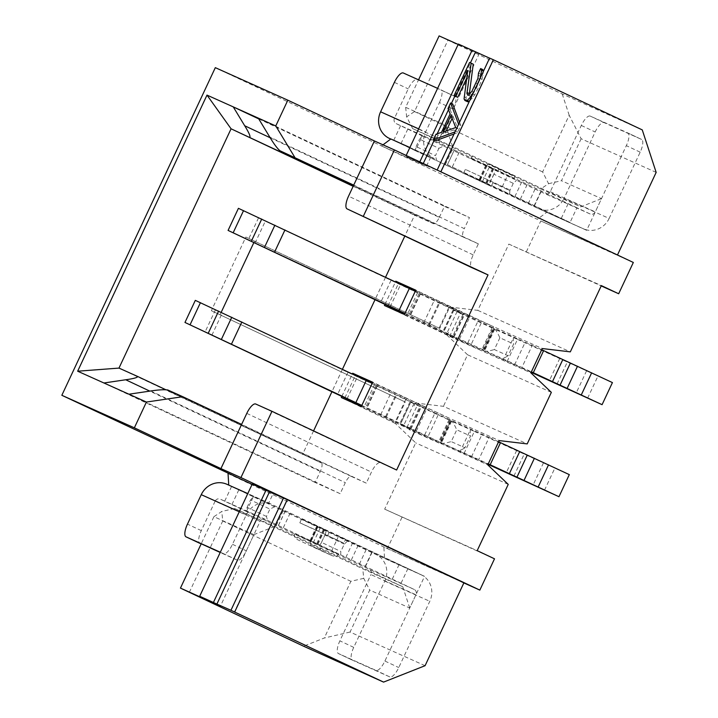 <?xml version="1.0" encoding="UTF-8"?>
<svg xmlns="http://www.w3.org/2000/svg" width="718" height="718" viewBox="0 0 718 718"><rect width="100%" height="100%" fill="white"/><g stroke="black" fill="none" stroke-linecap="round" stroke-linejoin="round"><path stroke-width="0.54" stroke-dasharray="3.59 2.69" d="M353.705 185.136L478.359 243.842L473.189 254.89A12.197 4.111 -64.8 0 0 471.717 267.599M478.359 243.842L463.361 237.119A8.131 2.737 -64.8 0 1 463.343 237.111A8.131 2.737 -64.8 0 1 464.304 228.629L269.708 136.976M494.505 558.81L384.668 509.152L415.704 442.889L395.259 423.378L405.266 402.026L211.361 310.697L245.852 237.066L439.757 328.395L449.755 307.044L477.793 310.364L508.829 244.093L601.208 285.926M633.33 262.465L540.798 220.956L526.141 252.251M540.798 220.956L617.471 254.998M419.806 161.891L419.509 162.51L405.76 156.344L426.537 166.127L381.518 145.942L537.342 219.331L546.649 212.366L390.834 138.978M383.017 144.821L381.518 145.942L215.319 67.654M401.981 517.31L387.325 548.606L228.046 473.584M439.757 328.395L245.852 237.066M211.361 310.697L405.266 402.026M254.603 240.988L253.831 242.63M221.207 312.285L220.112 314.619M195.314 300.366L421.286 406.971L410.624 402.206L400.285 424.293L409.538 428.44L409.018 429.543L439.03 443.006L439.542 441.902L488.267 463.864M395.259 423.378L341.301 397.539M410.624 402.206L451.362 421.062C452.394 421.295 454.198 424.221 456.756 429.831L470.514 435.997L464.995 447.781L451.236 441.606L456.756 429.831M488.034 464.349L400.285 424.293M414.017 405.948L415.399 403.004L420.398 405.248L409.538 428.44L410.938 429.059L361.657 405.778M361.818 405.419L439.542 441.902L449.89 419.815L489.129 437.415L478.789 459.502M413.765 429.876L413.245 430.979L487.791 464.878M424.652 434.991L435 412.904L449.89 419.815L450.41 418.711L499.172 440.583M435 412.904L372.166 383.331M464.034 453.507L474.383 431.419L451.362 421.062M474.383 431.419L569.311 474.625M498.615 441.776L489.129 437.415M416.341 431.078L426.689 408.991M424.114 407.788L424.634 406.675L450.41 418.711L372.516 382.586M424.634 406.675L372.696 382.218M361.307 406.514L413.245 430.979M411.055 401.631L400.707 423.719M385.575 416.593L395.923 394.505M377.39 385.772L367.042 407.86M415.399 403.004L443.428 406.325L527.2 443.904M551.343 392.36L467.571 354.782L443.428 406.325M467.571 354.782L447.126 335.27L530.907 372.848M404.934 313.389L456.881 337.837L456.361 338.941L482.137 350.967L493.006 327.776L467.23 315.749L467.741 314.646L493.517 326.672L493.006 327.776L532.244 345.376L521.896 367.472L531.383 371.825M456.881 337.837L521.896 367.472M449.755 307.044L542.287 348.544M429.445 324.922L439.793 302.834L467.23 315.749M439.793 302.834L415.282 291.293M238.421 208.328L464.402 314.933L462.993 314.322L452.645 336.41L454.054 337.02L404.764 313.739M531.149 372.319L450.033 335.468L460.382 313.38L453.085 309.889L462.993 314.322L463.514 313.21L415.632 290.548M460.382 313.38L494.478 329.032C495.51 329.257 497.305 332.183 499.872 337.792L513.621 343.967L508.102 355.742L494.352 349.576L499.872 337.792M507.141 361.477L517.49 339.39L494.478 329.032M517.49 339.39L612.427 382.586M541.722 349.738L532.244 345.376M459.457 339.04L469.805 316.952M450.033 335.468L442.737 331.976L452.645 336.41L452.134 337.514L436.356 329.966L436.876 328.862M514.151 337.855L513.289 338.187L513.621 343.967M508.102 355.742C503.848 358.156 502.412 359.556 503.803 359.942L503.489 359.108L513.289 338.187M484.129 351.12C484.964 351.73 488.375 351.219 494.352 349.576M481.15 323.163L470.802 345.25M453.74 310.167L443.392 332.254M447.215 306.774L447.736 305.671M448.795 307.528L438.447 329.616M423.808 322.714L434.157 300.627M436.356 329.966L384.417 305.509M384.938 304.387L395.447 281.959M390.143 306.855L400.491 284.768M419.034 293.5L408.686 315.588M404.422 314.475L456.361 338.941M467.741 314.646L415.803 290.18M454.162 309.602L443.823 331.689M428.691 324.563L439.039 302.475M420.497 293.743L410.149 315.83M477.793 310.364L570.316 351.865M508.829 244.093L601.361 285.602M419.509 162.51L422.974 164.144L423.27 163.524M440.879 171.817L422.974 164.144M440.771 172.051L617.363 255.222M656.162 172.392L621.151 156.686L586.839 229.948A20.328 19.135 -65.8 0 1 583.501 228.827A20.328 19.135 -65.8 0 1 583.195 228.683L586.839 229.948A20.328 19.135 -65.8 0 0 609.133 218.434L564.124 198.24L595.159 131.977A12.197 4.111 -64.8 0 1 604.089 122.616L641.596 139.445A12.197 4.111 -64.8 0 1 641.623 139.454A12.197 4.111 -64.8 0 1 640.178 152.171L609.133 218.434M586.66 230.316L546.649 212.366M576.94 207.762L454.288 149.999L447.467 164.754L570.038 222.49L576.94 207.762L590.097 213.964A4.066 3.823 114.2 0 0 595.285 211.909L601.496 198.653L580.745 206.856L452.627 146.517L412.617 128.567L540.735 188.915L548.606 183.691L542.629 171.943L569.186 115.248L581.14 138.745L621.151 156.686L626.329 145.646A12.197 4.111 115.2 0 0 627.774 132.929A12.197 4.111 115.2 0 1 627.774 132.929L590.241 116.092A12.197 4.111 115.2 0 0 581.311 125.453L550.275 191.715A4.066 3.823 -65.8 0 1 545.088 193.77L495.133 170.274L493.921 174.223L513.289 183.341L516.511 180.344M581.14 138.745L561.485 180.712L601.496 198.653M452.627 146.517L445.681 125.264L439.47 138.52A4.066 3.823 114.2 0 0 441.202 143.833L454.368 150.026M509.322 189.732L465.372 169.394L509.322 189.732L507.599 193.411L500.67 190.153L570.038 222.49M447.467 164.754L486.346 183.171L463.649 173.074L507.599 193.411M486.822 183.628L493.724 168.901L470.541 158.355L514.501 178.692L507.572 175.425L500.67 190.153M422.319 135.971L419.536 139.184L438.904 148.303L435.458 155.671L416.09 146.553L415.363 150.672L422.319 135.971L396.192 123.64A4.066 3.823 -65.8 0 1 394.451 118.326L408.246 88.879A12.197 4.111 -64.8 0 1 417.176 79.518L418.423 80.075L405.661 107.314L445.681 125.264M438.904 148.303L443.643 146.014L422.265 135.944M443.643 146.014L495.133 170.274M486.795 165.643L488.276 163.65L514.591 176.045L514.501 178.692M540.735 188.915L580.745 206.856M514.591 176.045L488.276 163.65M412.617 128.567L406.639 116.819L414.51 111.595L447.969 40.181L562.23 94.004L642.26 129.895M405.661 107.314L406.639 116.819M439.12 35.9L447.969 40.181M418.549 79.824L454.682 96.338A12.197 4.111 -64.8 0 1 454.709 96.356L437.603 88.368M542.629 171.943L414.51 111.595M548.606 183.691L561.485 180.712M569.186 115.248L562.23 94.004M489.613 58.086L493.078 59.711L489.586 58.149M426.537 166.127L430.845 156.928L434.309 158.552A20.328 19.135 -65.8 0 1 425.621 131.995L439.416 102.548L453.264 109.064L479.13 53.85L458.353 44.058M479.13 53.85L458.174 44.444M493.078 59.711L440.484 171.997M434.193 140.189L437.172 133.844M448.481 109.701L451.442 103.374M454.889 96.015L470.416 62.87M471.879 91.365L473.961 92.344L476.438 87.892L479.992 79.465L480.557 74.142L482.711 69.538M473.961 92.344L470.209 96.23L469.294 94.354M456.127 96.598L471.645 63.471L473.243 64.18M467.723 70.57L469.796 71.549L466.601 78.37M469.796 71.549L466.045 97.702L466.135 99.973L466.987 101.471M469.33 101.409L474.697 94.902L479.328 85.846L482.02 79.258L483.546 71.028M459.574 122.213L460.785 125.417L457.339 132.785L454.063 133.979M448.014 108.508L450.096 109.486L452.681 103.966M450.096 109.486L452.196 114.88L443.58 133.288L438.025 135.253L435.431 140.773M406.173 155.474L405.76 156.344M434.309 158.552L390.771 139.023M409.888 147.522L430.845 156.928M583.501 228.827L538.491 208.633A20.328 19.135 114.2 0 1 538.186 208.498L509.618 195.063L509.843 190.71L490.475 181.582L490.161 182.345L494.298 173.514M494.316 173.478L488.231 184.993L509.618 195.063M488.231 184.993L436.75 160.742L435.458 155.671M415.363 150.672L436.75 160.742M415.426 150.69L390.745 139.05M538.186 208.498L583.195 228.683M538.491 208.633A20.328 19.135 114.2 0 0 564.124 198.24M513.289 183.341L509.843 190.71M416.09 146.553L419.536 139.184M454.682 96.338L440.834 89.822A12.197 4.111 115.2 0 1 440.861 89.831A12.197 4.111 115.2 0 1 439.416 102.548M453.264 109.064A12.197 4.111 -64.8 0 0 454.709 96.356M476.079 83.225L478.161 84.203M476.438 87.892L474.356 86.914M477.919 78.486L479.992 79.465M478.574 75.435L480.647 76.413M478.475 73.164L480.557 74.142M481.832 74.69L483.106 75.291M480.118 78.361L482.02 79.258M478.484 81.834L477.246 84.868L479.328 85.846M477.246 84.868L475.522 88.547L477.596 89.526M472.785 94.004L474.697 94.902M475.522 88.547L474.185 91.015M471.062 97.702L472.327 98.294M464.061 98.994L466.135 99.973M463.963 96.724L466.045 97.702M469.572 62.493L471.645 63.471M467.49 94.964L469.572 95.943M468.127 95.252L470.209 96.23M469.949 93.843L472.031 94.821M460.785 125.417L458.712 124.438L455.257 131.798L457.339 132.785M435.943 134.275L438.025 135.253M441.498 132.309L443.58 133.288M450.123 113.902L452.196 114.88M455.706 127.544L457.788 128.531L445.286 132.947L443.203 131.968M450.967 115.401L453.049 116.379L452.125 118.353M446.246 130.891L445.286 132.947M453.049 116.379L457.788 128.531M472.516 156.578L470.541 158.355M498.839 168.972L498.247 171.396M481.625 176.682L479.902 180.371M493.069 182.444L491.345 186.124M465.372 169.394L463.649 173.074M270.192 137.766L439.299 217.41A8.131 2.737 -64.8 0 1 433.349 223.657L414.591 215.238L404.826 236.087M385.53 277.292L375.02 299.711M439.299 217.41L444.469 206.371L469.482 217.59L464.304 228.629M396.623 470.021L380.369 462.733A12.197 4.111 -64.8 0 0 371.448 472.094L366.27 483.133L351.264 476.402A8.131 2.737 -64.8 0 0 345.313 482.649L340.144 493.688L315.139 482.469L320.309 471.43A8.131 2.737 -64.8 0 0 321.269 462.948A8.131 2.737 -64.8 0 0 321.26 462.948L118.982 368.092M342.414 369.321L331.913 391.75M313.569 430.899L302.502 454.53M341.831 396.426L352.332 373.997M353.157 186.303L414.591 215.238M315.139 482.469L103.922 382.99M340.144 493.688L128.926 394.209M366.27 483.133L241.616 424.419M232.04 486.589L384.552 558.416L383.861 546.972L463.882 582.863M283.538 498.005L287.003 499.638L234.409 611.915M283.511 498.068L287.003 499.638M252.278 483.986L273.055 493.769L268.747 502.977L247.791 493.571M252.099 484.372L273.055 493.769M387.325 548.606L463.855 582.926M425.083 665.694L350.061 632.046L369.716 590.079L409.727 608.02L424.562 576.366L268.747 502.977M384.552 558.416L424.562 576.366M409.727 608.02L402.78 586.777L362.769 568.827L363.739 578.331L369.716 590.079M402.78 586.777L274.662 526.429L234.651 508.488L362.769 568.827M274.662 526.429L253.912 534.632L220.462 606.055M253.912 534.632L213.901 516.691L201.139 543.93M213.901 516.691L221.772 511.467L234.651 508.488M189.292 592.386L222.751 520.963L221.772 511.467M350.061 632.046L324.312 638.006L303.561 646.209M363.739 578.331L350.869 581.311L324.312 638.006M222.751 520.963L350.869 581.311M384.668 509.152L477.192 550.661M508.236 484.39L415.704 442.889M380.702 414.744L391.05 392.656M393.24 422.004L393.76 420.901M404.108 398.813L404.629 397.709M347.036 398.894L357.376 376.797M375.918 385.53L365.57 407.627M405.688 399.567L395.34 421.654M448.508 332.326L447.126 335.27M258.74 118.892L444.469 206.371M258.265 118.102L469.482 217.59M438.043 415.201L427.695 437.289M441.023 443.15C441.857 443.76 445.259 443.248 451.236 441.606M471.035 429.894L470.173 430.217L470.514 435.997M464.995 447.781C460.732 450.186 459.296 451.586 460.687 451.981L460.373 451.146L470.173 430.217M321.161 543.122L319.232 545.77L267.742 521.519L266.459 516.439L269.905 509.08L274.644 506.791L376.088 554.547A20.328 19.135 114.2 0 1 384.776 581.104L353.732 647.367A12.197 4.111 -64.8 0 0 352.287 660.084A12.197 4.111 -64.8 0 0 352.314 660.093L389.82 676.921A12.197 4.111 -64.8 0 0 398.75 667.56L429.786 601.298A20.328 19.135 -65.8 0 0 421.098 574.732L376.088 554.547M338.573 536.202L345.502 539.46L343.778 543.14L336.85 539.882L338.573 536.202L421.098 574.732M345.502 539.46L301.542 519.123L324.249 529.22L272.203 504.601A20.328 19.135 -65.8 0 0 271.907 504.467L247.764 493.634M226.888 484.273A20.328 19.135 114.2 0 1 227.193 484.417L253.319 496.739L250.537 499.961L269.905 509.08M274.644 506.791L253.266 496.721M347.512 541.112L344.29 544.118L340.835 551.478L340.619 555.84L359.179 564.536L366.081 549.808M326.134 531.042L325.308 534.255M344.29 544.118L324.922 535L321.476 542.359L340.835 551.478M266.459 516.439L247.091 507.321L246.364 511.449L220.291 499.136A4.066 3.823 -65.8 0 0 215.113 501.191L260.122 521.385L246.328 550.832A12.197 4.111 -64.8 0 1 237.398 560.193L220.193 552.474M247.091 507.321L250.537 499.961M220.318 552.223L223.549 553.668A12.197 4.111 115.2 0 0 232.479 544.307L246.274 514.86A20.328 19.135 -65.8 0 1 271.907 504.467M285.369 510.803L278.467 525.531L265.31 519.329A4.066 3.823 114.2 0 0 260.122 521.385M278.467 525.531L414.205 589.46A4.066 3.823 114.2 0 1 415.937 594.773L370.928 574.58A4.066 3.823 -65.8 0 0 369.187 569.266L414.205 589.46M324.724 529.678L317.823 544.406L310.903 541.139C309.961 543.338 310.122 544.926 311.388 545.895L332.165 555.678C335.315 556.746 337.469 556.253 338.6 554.188L294.649 533.851L310.903 541.139L316.073 530.099L310.903 541.139M317.796 526.42L316.073 530.099L299.819 522.803L343.778 543.14M301.542 519.123L299.819 522.803M329.248 532.173L327.516 535.852M319.232 545.77L340.619 555.84M246.364 511.449L267.742 521.519M316.073 530.099L336.85 539.882L331.68 550.93L338.6 554.188M359.179 564.536L369.187 569.266M215.113 501.191L201.309 530.638A12.197 4.111 -64.8 0 0 199.846 543.346M294.649 533.851C293.788 536.041 294.784 537.997 297.638 539.721L318.424 549.512M311.388 545.895L332.165 555.678L318.406 549.512C319.968 549.862 321.287 548.992 322.346 546.901M407.941 568.539L401.039 583.258M415.937 594.773L384.902 661.036A12.197 4.111 115.2 0 1 375.972 670.397L338.465 653.568A12.197 4.111 115.2 0 1 338.438 653.56A12.197 4.111 115.2 0 1 339.883 640.842L370.928 574.58M473.189 254.89L348.535 196.176M463.343 237.111L353.579 185.406L463.361 237.119M406.918 427.497L417.266 405.41M449.136 419.474L438.797 441.561M492.252 327.444L481.904 349.531M467.768 342.953L478.116 320.865M587.602 398.185L597.95 376.097M586.561 370.856L576.213 392.943M557.024 384.013L567.373 361.926M559.78 358.435L549.432 380.522M514.573 364.879L524.912 342.791M494.146 328.916L483.797 351.003M493.41 328.664L483.061 350.752M419.994 293.949L409.646 316.037M640.178 152.171L626.329 145.646M641.623 139.454L627.774 132.929L641.596 139.445M550.275 191.715L595.285 211.909M561.261 218.398L568.153 203.67M459.152 152.324L452.25 167.052M396.192 123.64L441.202 143.833M590.097 213.964L545.088 193.77M439.47 138.52L394.451 118.326M418.63 128.863L425.621 131.995M533.806 206.434L540.699 191.706M581.311 125.453L595.159 131.977M528.179 203.768L535.081 189.04M489.12 167.411L482.218 182.139M445.259 164.727L452.161 149.999M407.806 129.087L400.904 143.815M400.581 125.704L393.679 140.432M394.397 82.355L408.246 88.879M417.176 79.518L403.328 72.994M604.089 122.616L590.241 116.092M480.189 180.415L487.082 165.696M521.708 182.004L514.815 196.732M520.317 199.191L527.209 184.472M541.354 191.042L534.452 205.77M492.584 168.165L485.691 182.884M479.05 179.679L485.951 164.952M165.759 389.703L321.26 462.948L165.759 389.703M320.309 471.43L149.811 391.122M150.717 390.987L345.313 482.649M351.264 476.402L167.752 389.964M376.878 385.979L366.53 408.075M410.283 428.781L420.631 406.693M413.999 403.48L403.651 425.568M344.873 397.862L355.222 375.774M347.943 372.337L337.595 394.424M211.882 335.216L222.23 313.129M215.418 309.907L205.07 331.994M374.581 384.462L364.232 406.55M246.795 413.38L371.448 472.094M380.369 462.733L255.716 404.019M433.349 223.657L353.319 185.962M417.696 292.423L407.348 314.52M258.525 217.868L248.177 239.956M254.998 243.178L265.346 221.09M391.05 280.298L380.702 302.386M387.98 305.832L398.328 283.745M453.399 336.742L463.747 314.655M457.106 311.441L446.758 333.529M386.338 416.952L396.686 394.864M450.294 420.694L439.946 442.782M451.03 420.954L440.69 443.042M471.457 456.917L481.805 434.83M516.673 450.464L506.325 472.552M513.917 476.052L524.266 453.964M543.454 462.886L533.106 484.973M544.495 490.223L554.843 468.136M227.193 484.417L272.203 504.601M320.12 528.188L313.219 542.907M276.259 525.495L283.161 510.776M238.807 489.864L231.905 504.592M231.573 486.481L224.68 501.209M246.274 514.86L239.282 511.728M290.153 513.101L283.251 527.829M310.05 540.448L316.952 525.729M323.585 528.933L316.692 543.661M311.19 541.192L318.083 526.465M352.709 542.772L345.816 557.5M265.31 519.329L220.291 499.136M201.309 530.638L187.461 524.122M232.479 544.307L246.328 550.832M237.398 560.193L223.549 553.668M351.317 559.968L358.21 545.24M372.355 551.819L365.453 566.547M392.261 579.166L399.154 564.447M384.776 581.104L429.786 601.298M364.807 567.202L371.7 552.474M352.287 660.084L338.438 653.56L352.314 660.093M353.732 647.367L339.883 640.842M389.82 676.921L375.972 670.397M384.902 661.036L398.75 667.56M409.969 401.918L399.621 424.006M483.537 350.869L493.885 328.781M494.72 329.221L484.372 351.308M453.085 309.889L442.737 331.976M447.386 164.727L454.288 149.999M590.16 213.991L545.141 193.797M479.534 180.137L486.427 165.409M493.248 168.443L486.346 183.171M410.938 429.059L421.286 406.971M454.054 337.02L464.402 314.933M451.604 421.26L441.265 443.347M440.43 442.898L450.778 420.811M325.299 534.291L321.17 543.086M253.319 496.739L246.427 511.467M285.288 510.776L278.387 525.495M317.347 543.939L324.249 529.22M317.428 526.186L310.535 540.914M265.247 519.302L220.238 499.109"/><path stroke-width="1.08" d="M363.371 216.199L394.406 149.927L633.33 262.465L618.674 293.752L601.361 285.602L570.316 351.865L542.287 348.544L530.907 372.848L551.343 392.36L527.2 443.904L499.172 440.583L487.791 464.878L508.236 484.39L477.192 550.661L494.505 558.81L479.848 590.106L240.934 477.569L271.969 411.306L396.623 470.021L488.025 274.904L347.117 208.902A12.197 4.111 115.2 0 1 347.09 208.893A12.197 4.111 115.2 0 1 348.535 196.176L374.401 140.961L394.406 149.927M488.025 274.904L471.771 267.617A12.197 4.111 -64.8 0 1 471.744 267.608A12.197 4.111 -64.8 0 0 471.744 267.608L347.09 208.893L471.771 267.617M374.401 140.961L287.837 100.188L275.766 125.955L258.265 118.102L269.708 136.976C273.657 143.582 277.031 148.15 279.841 150.681L353.705 185.136M294.847 157.413L275.766 125.955M77.661 371.206L118.982 368.092L231.079 128.8L206.999 95.108L77.661 371.206L146.427 402.053L134.356 427.829L61.838 395.295L215.319 67.654L287.837 100.188M258.265 118.102L233.251 106.883L258.74 118.892M206.999 95.108L233.251 106.883L244.703 125.758L270.192 137.766M61.838 395.295L252.099 484.372M253.831 242.63L221.207 312.285M488.267 463.864L558.963 496.712L488.034 464.349M361.657 405.778L184.966 322.454L361.818 405.419M372.166 383.331L195.314 300.366L184.966 322.454M558.963 496.712L569.311 474.625L498.615 441.776M372.516 382.586L352.682 373.243L372.696 382.218L361.307 406.514L341.301 397.539L341.831 396.426M415.282 291.293L238.421 208.328L228.082 230.424L404.934 313.389M531.383 371.825L602.079 404.674L612.427 382.586L541.722 349.738M602.079 404.674L531.149 372.319M404.764 313.739L228.082 230.424M395.447 281.959L395.797 281.205L415.803 290.18L404.422 314.475L384.417 305.509L384.938 304.387M415.632 290.548L395.797 281.205M601.208 285.926L618.674 293.752M617.471 254.998L656.162 172.392L642.26 129.895L493.365 59.765L440.879 171.817M458.174 44.444L439.12 35.9L418.549 79.824M493.365 59.765L489.613 58.086L437.154 170.067M489.586 58.149L458.353 44.058L406.173 155.474M423.27 163.524L434.193 140.189M437.172 133.844L448.481 109.701M451.442 103.374L454.889 96.015M470.416 62.87L475.576 51.867M469.294 94.354L473.243 64.18L471.17 63.202L467.077 92.55L469.159 93.528M466.601 78.37L457.725 97.316L454.054 95.62L469.572 62.493L471.17 63.202M474.185 91.015L470.254 97.316L467.256 100.43L465.542 100.78L467.624 101.759L464.905 100.493L464.061 98.994L467.723 70.57L455.652 96.338L457.725 97.316M467.624 101.759L469.321 101.409L467.256 100.43M483.555 71.028L482.711 69.538L480.629 68.56L481.482 70.059L483.546 71.028M459.574 122.213L452.681 103.966L450.599 102.988L448.014 108.508L450.123 113.902L441.498 132.309L435.943 134.275L433.358 139.795L435.431 140.773L454.063 133.979M472.112 50.233L419.806 161.891M437.603 88.368L403.328 72.994A12.197 4.111 115.2 0 0 394.397 82.355L380.603 111.802A20.328 19.135 114.2 0 0 389.291 138.368L390.745 139.05M383.017 144.821L390.834 138.978L409.888 147.522M467.077 92.55L467.49 94.964L468.127 95.252L471.879 91.365L477.919 78.486L478.475 73.164L480.629 68.56M481.482 70.059L481.033 74.313L481.832 74.69M481.033 74.313L480.118 78.361M479.947 78.28L478.484 81.834M470.254 97.316L471.062 97.702M465.542 100.78L464.905 100.493M455.652 96.338L454.054 95.62M455.041 131.879L433.358 139.795M450.599 102.988L458.631 124.232M443.203 131.968L455.706 127.544L450.967 115.401L443.203 131.968M452.125 118.353L446.246 130.891M404.826 236.087L385.53 277.292M331.913 391.75L313.569 430.899M375.02 299.711L342.414 369.321M352.332 373.997L352.682 373.243M353.319 185.962L231.079 128.8L353.157 186.303M118.982 368.092L137.739 376.51C137.479 377.587 133.476 378.682 125.713 379.768L103.922 382.99M137.757 376.51L165.759 389.703L137.739 376.51M146.427 402.053L182.758 396.695L167.752 389.964C163.982 389.479 158.31 389.82 150.717 390.987L128.926 394.209M134.356 427.829L220.929 468.603L241.616 424.419L182.758 396.695M240.934 477.569L220.929 468.603M241.616 424.419L246.795 413.38A12.197 4.111 115.2 0 1 255.716 404.019L271.969 411.306M383.583 682.1L425.083 665.694L463.882 582.863L287.29 499.692L283.538 498.005L230.945 610.291L383.583 682.1L303.561 646.209L180.451 588.105L220.462 606.055L199.685 596.263L216.899 604.071L269.501 491.785L283.511 498.068M269.501 491.785L252.278 483.986L199.685 596.263M463.855 582.926L479.848 590.106M201.139 543.93L180.451 588.105M230.945 610.291L216.899 604.071M266.037 490.152L213.434 602.438M287.29 499.692L234.696 611.969M247.791 493.571L232.04 486.589M228.737 485.027L228.046 473.584M249.828 137.219C250.528 136.258 248.814 132.444 244.703 125.758M279.823 150.672L353.579 185.406L279.823 150.672M247.764 493.634L226.888 484.273A20.328 19.135 114.2 0 0 201.255 494.666L187.461 524.122A12.197 4.111 115.2 0 0 186.016 536.831A12.197 4.111 115.2 0 0 186.043 536.849L220.318 552.223M199.846 543.346A12.197 4.111 -64.8 0 0 199.864 543.355A12.197 4.111 -64.8 0 0 199.891 543.364L186.016 536.831M220.193 552.474L186.043 536.849M543.634 350.626L533.286 372.714M552.474 381.635L562.822 359.547M570.415 363.048L560.067 385.135M567.166 388.312L577.505 366.225M591.65 372.804L581.302 394.891M380.603 111.802L418.63 128.863M390.771 139.023L389.291 138.368M149.811 391.122L125.713 379.768M190.082 324.751L200.43 302.664M218.622 311.082L208.274 333.17M221.422 339.318L231.77 317.23M241.858 321.96L231.51 344.048M355.85 402.61L366.198 380.522M398.957 310.58L409.305 288.492M284.965 229.922L274.617 252.009M264.538 247.279L274.886 225.192M261.738 219.044L251.39 241.131M233.197 232.713L243.537 210.625M548.534 464.833L538.186 486.93M524.05 480.351L534.398 458.264M527.299 455.077L516.951 477.165M509.358 473.674L519.706 451.586M500.518 442.656L490.179 464.752M239.282 511.728L201.255 494.666"/></g></svg>
